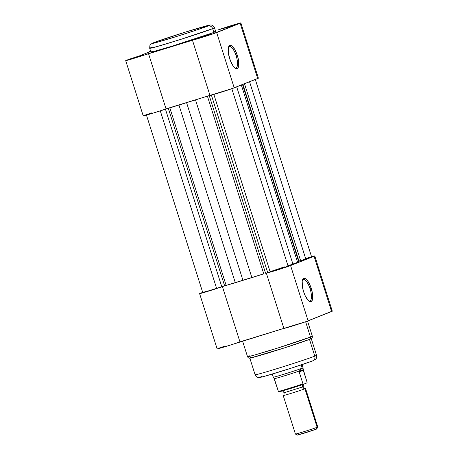 <?xml version="1.0" encoding="UTF-8"?>
<svg xmlns="http://www.w3.org/2000/svg" width="458" height="458" viewBox="0 0 458 458"><rect width="100%" height="100%" fill="white"/><g stroke="black" fill="none" stroke-linecap="round" stroke-linejoin="round"><path stroke-width="0.69" d="M230.237 26.123L233.969 25.093L226.533 27.595L231.737 25.923L222.8 28.636L230.237 26.123M140.022 55.939L143.755 54.908L136.318 57.41L141.522 55.739L132.585 58.447L140.022 55.939M206.758 35.443L210.485 34.413L203.049 36.915L208.253 35.243L199.322 37.951L206.758 35.443M236.173 55.859A11.232 3.813 72.9 0 0 229.229 46.573A11.232 3.813 72.9 0 0 228.502 47.18A11.232 3.813 -107.1 0 1 229.229 46.573A11.232 3.813 -107.1 0 1 229.326 46.539A11.232 3.813 -107.1 0 1 236.173 55.859A11.232 3.813 -107.1 0 1 236.019 67.973A11.232 3.813 -107.1 0 1 235.922 68.007A11.232 3.813 -107.1 0 1 234.874 67.933A11.232 3.813 72.9 0 0 236.019 67.973L236.019 67.973A11.232 3.813 72.9 0 0 236.173 55.859L237.364 55.47L236.173 55.859M229.641 58.532A12.206 4.145 -107.1 0 1 228.731 46.556A12.206 4.145 -107.1 0 1 237.364 55.47L238.481 60.038L238.715 65.82L237.874 68.11L236.368 68.706L235.429 68.334L233.38 66.313L230.431 60.777L228.519 53.964L228.284 48.182L229.126 45.892L229.813 45.371L231.571 45.668L234.662 49.264L237.364 55.47A12.206 4.145 -107.1 0 1 235.412 68.322A12.206 4.145 -107.1 0 1 229.641 58.532M152.72 51.153L150.928 52.069L154.065 51.422L172.523 46.035L212.632 32.844L213.834 32.381L212.655 28.659A3.904 3.675 -111.6 0 0 207.961 26.014C206.266 26.787 191.547 31.9 171.401 38.1C151.512 44.197 150.001 44.065 153.871 42.628L184.975 32.237L209.541 25.201L200.283 28.78L176.857 36.405L156.401 42.508L152.577 43.43L153.871 42.628A3.904 3.675 -111.6 0 0 153.31 42.857A3.904 3.675 68.4 0 1 153.871 42.628C155.565 41.855 170.284 36.743 190.431 30.549C210.319 24.451 211.831 24.577 207.961 26.014A3.904 3.675 68.4 0 1 212.655 28.659L214.487 27.772A33.984 0.864 162.4 0 1 212.655 28.659L213.834 32.381A33.984 0.864 -17.6 0 0 215.672 31.493L214.487 27.772C213.445 25.825 212.392 24.927 211.327 25.07C210.245 25.087 211.098 24.526 203.524 26.656C190.786 30.228 161.863 39.451 153.607 42.72C149.881 45.004 149.966 43.178 149.703 48.319A33.984 0.864 162.4 0 1 151.541 47.432M210.004 95.361L231.988 88.652L258.386 78.175L240.856 22.906A13.087 0.332 162.4 0 0 231.994 25.385A13.087 0.332 162.4 0 0 218.054 29.942L240.702 23.009L211.006 34.55L127.725 60.175L125.715 60.639L127.055 60.038L139.186 56.002L150.693 51.433L139.186 56.002A13.087 0.332 162.4 0 0 125.698 60.628L143.228 115.903L151.587 113.584L209.953 95.379L166.031 108.867L148.501 53.597A13.087 0.332 162.4 0 1 134.56 58.155A13.087 0.332 162.4 0 1 125.698 60.628M149.382 51.954L149.176 51.313A13.087 0.332 162.4 0 0 150.562 51.033L149.199 51.325L150.516 50.729M149.703 48.319L157.168 46.527L180.715 39.394L212.655 28.659A33.984 0.864 162.4 0 1 176.771 40.63A33.984 0.864 162.4 0 1 149.703 48.319L150.882 52.04A33.984 0.864 -17.6 0 0 177.95 44.352A33.984 0.864 -17.6 0 0 213.834 32.381L215.638 31.55L213.72 31.808M151.873 112.828L144.591 115.307M143.944 115.559L143.245 115.914A13.087 0.332 -17.6 0 0 152.096 113.424A13.087 0.332 -17.6 0 0 166.031 108.867L148.501 53.597L192.475 40.092A13.087 0.332 162.4 0 0 192.429 40.132L209.964 95.407A13.087 0.332 -17.6 0 0 220.39 92.447A13.087 0.332 -17.6 0 0 234.204 87.839L257.682 78.518L240.152 23.249L216.668 32.564L234.204 87.839L216.668 32.564A13.087 0.332 162.4 0 1 202.854 37.172A13.087 0.332 162.4 0 1 192.429 40.132M240.856 22.906A13.087 0.332 162.4 0 1 240.152 23.249L257.682 78.518A13.087 0.332 -17.6 0 0 258.392 78.175L258.135 78.192M149.176 51.313A13.087 0.332 162.4 0 1 150.47 50.741M298.547 261.134L300.574 260.533M265.588 273.271L209.232 95.602L265.588 273.271L267.712 272.653L265.588 273.271M231.748 88.497L288.122 266.23L280.628 268.863L270.186 272.018L213.852 94.428L270.186 272.018L267.712 272.653L211.396 95.115L267.712 272.653L279.174 269.327L287.693 266.287M224.632 285.849L168.269 108.18L224.632 285.849L226.155 285.397L221.786 286.76L224.632 285.849M169.792 107.716L226.155 285.397L263.768 273.844L207.405 96.163L263.768 273.844A43.945 1.122 -17.6 0 1 251.877 277.622L235.309 282.706L178.935 104.979L203.507 97.359A43.945 1.122 162.4 0 1 195.497 99.89L251.877 277.622L195.497 99.89L186.589 102.684L242.969 280.411L186.589 102.684L178.935 104.979A43.945 1.122 162.4 0 1 172.534 106.874L178.935 104.979L235.309 282.706A43.945 1.122 -17.6 0 1 226.155 285.397L169.792 107.716M207.268 290.979L203.404 292.33M202.779 292.633L221.786 286.76L216.628 288.466L160.277 110.825L216.628 288.466L202.774 292.628L146.394 114.901M287.99 265.806L297.603 262.36L299.074 261.472M298.937 261.289L311.606 256.909L255.226 79.182M311.119 256.984L306.677 258.243M165.424 109.084L221.786 286.76L165.424 109.084M242.9 84.386L299.074 261.484A43.945 1.122 -17.6 0 1 298.742 261.747L242.522 84.535L298.742 261.747L297.603 262.36L241.343 85.005L297.603 262.36L292.908 264.06L236.694 86.848L292.908 264.06A43.945 1.122 -17.6 0 1 286.851 266.195M311.606 256.909L305.784 258.999L249.558 81.747L305.784 258.999L300.625 260.705L244.492 83.757L300.625 260.705L298.633 261.404M270.077 271.668A39.062 0.996 -17.6 0 0 284.384 266.865M308.789 300.94A11.232 3.813 72.9 0 0 309.929 300.975A11.232 3.813 72.9 0 0 310.089 288.866L311.274 288.471A12.206 4.145 -107.1 0 1 309.327 301.324A12.206 4.145 -107.1 0 1 303.551 291.534L302.435 286.971L302.2 281.183L303.041 278.893L304.547 278.298L306.494 279.483L307.536 280.697L310.484 286.233L312.396 293.04L312.625 298.822L312.299 300.162L311.102 301.633L310.278 301.713L308.337 300.528L305.257 295.874L303.551 291.534A12.206 4.145 -107.1 0 1 302.641 279.563A12.206 4.145 -107.1 0 1 311.274 288.471L310.089 288.866A11.232 3.813 -107.1 0 1 309.929 300.975L309.929 300.975A11.232 3.813 -107.1 0 1 309.831 301.009A11.232 3.813 -107.1 0 1 308.789 300.94M251.534 357.183A32.226 0.824 162.4 0 0 249.793 358.024L255.106 374.776L256.846 373.928C252.696 375.468 254.316 375.606 275.624 369.074C297.213 362.433 312.98 356.959 314.801 356.129L316.541 355.288L311.228 338.536A32.226 0.824 162.4 0 1 309.488 339.384L314.801 356.129A32.226 0.824 -17.6 0 0 316.541 355.288C316.243 360.56 316.278 358.591 312.728 360.841C307.37 363.017 285.557 370.121 271.674 374.238C258.329 378.153 259.766 377.472 258.312 377.484C257.665 377.117 256.875 377.936 255.106 374.776A32.226 0.824 -17.6 0 0 280.771 367.482A32.226 0.824 -17.6 0 0 314.801 356.129A3.904 3.675 68.4 0 1 312.751 360.83A3.904 3.675 -111.6 0 0 314.801 356.129L309.488 339.384A32.226 0.824 162.4 0 1 279.099 349.591A32.226 0.824 162.4 0 1 250.721 357.933L284.418 347.897L309.488 339.384A1.952 1.838 -111.6 0 0 310.478 337.042L278.538 347.777L254.992 354.91L249.192 356.456L247.526 356.708L249.364 355.814M261.541 376.573C257.894 377.924 259.32 378.05 278.04 372.308C297.013 366.469 310.868 361.66 312.465 360.933A3.904 3.675 68.4 0 0 312.751 360.83M303.139 279.575A11.232 3.813 -107.1 0 1 303.236 279.54A11.232 3.813 -107.1 0 1 310.089 288.866A11.232 3.813 72.9 0 0 303.139 279.575A11.232 3.813 72.9 0 0 302.417 280.181A11.232 3.813 -107.1 0 1 303.139 279.575M250.864 357.904C249.392 358.568 248.282 358.167 247.526 356.708A33.984 0.864 -17.6 0 0 274.6 349.013A33.984 0.864 -17.6 0 0 310.478 337.042L305.629 321.751L310.478 337.042A33.984 0.864 -17.6 0 0 312.316 336.155L310.478 337.042A1.952 1.838 68.4 0 1 309.488 339.384L310.284 339.057C311.864 338.748 312.545 337.781 312.316 336.155L307.53 321.064M283.92 328.369L305.898 321.653L332.05 311.194M224.265 346.328L218.506 348.315M217.859 348.561L225.496 346.586L283.868 328.38L239.946 341.868L222.411 286.599L203.764 292.576L199.625 293.641L202.82 292.376M266.384 273.094L276.214 270.346L290.584 265.566L308.114 320.84L331.598 311.526L314.062 256.251L290.584 265.566A13.087 0.332 162.4 0 1 276.764 270.174A13.087 0.332 162.4 0 1 266.344 273.14A13.087 0.332 162.4 0 1 266.384 273.094M199.608 293.635L217.144 348.904A13.087 0.332 -17.6 0 0 226.006 346.425A13.087 0.332 -17.6 0 0 239.946 341.868L222.411 286.599L228.914 284.601L222.411 286.599A13.087 0.332 162.4 0 1 208.476 291.156A13.087 0.332 162.4 0 1 199.608 293.635A13.087 0.332 162.4 0 1 202.705 292.416M311.48 256.715L314.617 256.016L290.584 265.566L308.114 320.84A13.087 0.332 -17.6 0 1 294.299 325.449A13.087 0.332 -17.6 0 1 283.88 328.409L266.344 273.14M265.405 376.052L291.105 368.203L311.469 361.316M331.598 311.526A13.087 0.332 -17.6 0 0 332.302 311.182L314.772 255.907A13.087 0.332 162.4 0 1 314.062 256.251L331.598 311.526M311.537 256.698A13.087 0.332 162.4 0 1 314.772 255.907M296.057 433.755A11.719 0.298 162.4 0 0 295.433 434.064L297.419 435.1L305.612 432.758L316.186 429.232L317.131 427.28A11.719 0.298 162.4 0 1 304.902 431.362A11.719 0.298 162.4 0 1 295.433 434.064A11.719 0.298 -17.6 0 0 304.759 431.407A11.719 0.298 -17.6 0 0 317.131 427.28L304.919 388.779A2.628 2.467 68.4 0 1 302.686 386.913L284.137 392.741L302.686 386.913A2.628 2.467 -111.6 0 0 304.919 388.779A11.719 0.298 162.4 0 1 292.788 392.832A11.719 0.298 162.4 0 1 283.227 395.569A11.719 0.298 162.4 0 1 283.846 395.254M297.511 435.02L316.186 429.232L316.73 428.974L317.766 426.982A11.719 0.298 162.4 0 1 317.131 427.28A11.719 0.298 -17.6 0 0 317.766 426.976L305.555 388.47A11.719 0.298 162.4 0 1 304.919 388.779A11.719 0.298 162.4 0 1 292.548 392.907A11.719 0.298 162.4 0 1 283.21 395.557L295.427 434.058M303.202 384.359A2.628 2.467 -111.6 0 0 302.686 386.913A2.628 2.467 68.4 0 1 302.847 384.875M294.563 387.228L303.625 384.21L302.967 383.844L299.189 371.936L299.166 371.324L300.311 369.887L302.234 368.158A15.624 0.401 162.4 0 1 285.792 373.648A15.624 0.401 162.4 0 1 273.294 377.203A15.624 0.401 -17.6 0 0 285.735 373.665A15.624 0.401 -17.6 0 0 302.234 368.158L301.198 364.9L302.234 368.158L302.933 368.312L307.112 382.413L306.774 382.962L303.625 384.21L306.774 382.962L307.112 382.413L303.299 370.304L299.189 371.936L303.299 370.304L303.144 369.743L299.166 371.324L303.144 369.743L303.087 368.782L303.11 369.509M301.593 384.915A14.553 0.372 -17.6 0 1 286.977 389.592A14.553 0.372 -17.6 0 1 279.036 391.762L282.992 390.777M286.365 389.781L290.343 388.556M302.967 383.844A15.137 0.384 162.4 0 1 287.939 388.705A15.137 0.384 162.4 0 1 278.378 391.395A15.137 0.384 -17.6 0 0 287.939 388.705A15.137 0.384 -17.6 0 0 302.967 383.844L299.189 371.936L299.48 370.951A15.137 0.384 162.4 0 1 283.908 375.995A15.137 0.384 162.4 0 1 274.29 378.686L278.378 391.395L273.695 377.461M273.861 378.01L274.29 378.686A15.137 0.384 -17.6 0 0 283.908 375.995A15.137 0.384 -17.6 0 0 299.48 370.951L301.696 368.478L302.646 368.106L303.087 368.782M274.107 378.434L273.294 377.203A15.624 0.401 162.4 0 1 274.136 376.791M303.116 369.114L303.076 367.751A15.624 0.401 162.4 0 1 302.234 368.158A15.624 0.401 -17.6 0 0 303.076 367.751L302.08 364.602M304.919 388.779L317.131 427.28L316.186 429.232L316.718 428.957M303.482 384.251L303.053 384.027L303.482 384.251M247.526 356.708L242.568 341.067M283.227 395.535C283.679 394.435 284.109 396.09 284.057 392.729C282.162 389.953 282.763 391.556 281.767 390.92M305.52 388.464C304.524 387.823 305.125 389.426 303.23 386.649C303.179 383.289 303.608 384.943 304.06 383.844M273.289 377.197L272.292 374.054M303.602 384.222C296.177 386.861 278.006 392.449 278.785 391.796"/></g></svg>
